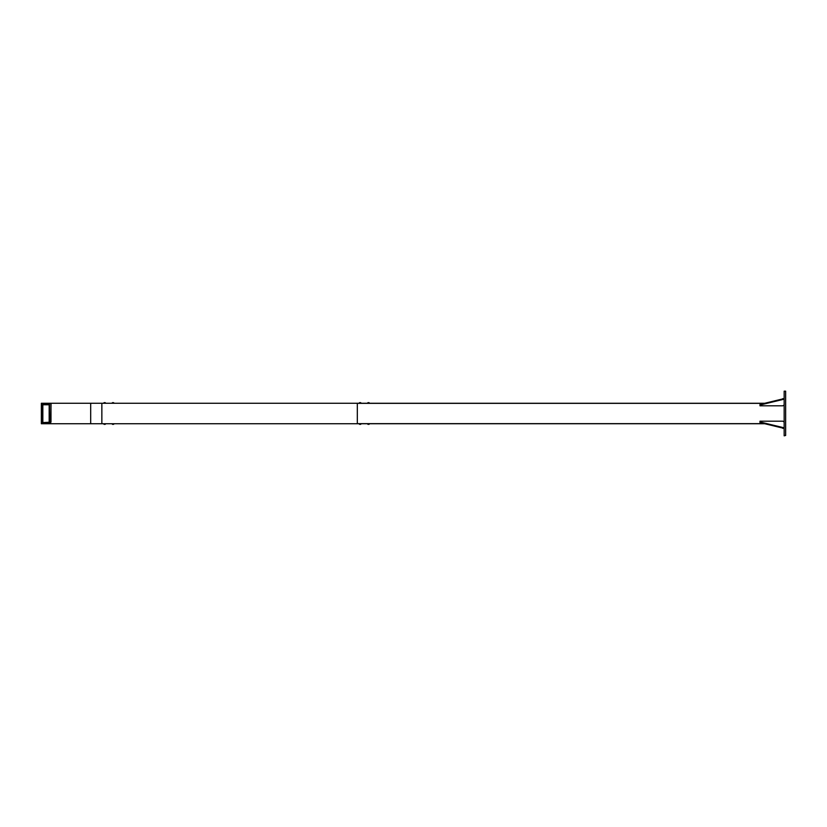 <?xml version="1.0" encoding="UTF-8"?>
<svg xmlns="http://www.w3.org/2000/svg" width="827" height="827" viewBox="0 0 827 827"><rect width="100%" height="100%" fill="white"/><g stroke="black" fill="none" stroke-linecap="round" stroke-linejoin="round"><path stroke-width="1.24" d="M90.257 403.266L91.29 403.266L90.691 403.824L90.257 403.266L51.078 403.266L50.654 403.824M50.654 423.176L51.078 403.266M90.691 403.824L90.691 423.176L90.691 403.824M90.257 423.734L90.691 423.176L91.29 423.734L51.078 423.734M50.654 403.266L41.35 403.266L41.35 423.734L50.654 423.734M42.466 422.618L49.537 422.618L49.537 404.382L42.466 404.382L42.466 422.618L42.466 404.382L49.537 404.382L49.537 422.618L42.466 422.618L49.165 422.246L49.165 404.754L42.839 404.754L42.839 422.246M91.29 423.734L101.855 423.734L101.855 403.266L764.499 403.266M91.29 403.266L101.855 403.266L101.855 423.734L764.499 423.734M50.985 422.059L50.985 404.941M784.161 435.457L785.65 435.457L784.161 435.829L784.161 391.171L785.65 391.171L784.161 391.543M785.65 435.457L785.65 391.543M764.138 423.641L357.326 423.641L357.326 403.359L764.138 403.359M784.161 399.172L759.972 405.023L759.972 405.799L782.859 405.799L784.161 405.023M759.972 405.023L759.972 404.424L784.161 398.573M782.859 399.172L782.859 398.573M784.161 428.427L759.972 422.576L759.972 421.201L782.859 421.201L784.161 421.977M784.161 427.828L759.972 421.977M782.859 428.427L782.859 427.828M360.892 423.806L359.145 423.806A1.054 1.054 0 0 0 359.631 424.344L359.724 424.344M360.52 424.344L359.631 424.344M369.204 423.806L367.519 423.806A1.054 1.054 0 0 0 368.005 424.344L368.077 424.344M368.914 424.344L368.005 424.344M367.529 403.266L369.452 403.194A1.054 1.054 0 0 0 368.976 402.656L368.894 402.656M368.087 402.656L368.005 402.656A1.054 1.054 0 0 0 367.519 403.194L369.473 403.194M368.005 402.656L368.976 402.656M359.373 403.266L361.099 403.194A1.054 1.054 0 0 0 360.603 402.656L360.541 402.656M359.373 403.194L359.145 403.194A1.054 1.054 0 0 1 359.631 402.656L360.603 402.656M357.326 423.734L357.326 403.266M105.432 423.806L103.675 423.806A1.054 1.054 0 0 0 104.161 424.344L104.254 424.344M105.05 424.344L104.161 424.344M113.806 423.806L112.048 423.806A1.054 1.054 0 0 0 112.534 424.344L112.627 424.344M113.423 424.344L112.534 424.344M104.626 403.194L105.629 403.194A1.054 1.054 0 0 0 105.143 402.656L104.161 402.656A1.054 1.054 0 0 0 103.675 403.194L104.626 403.194M112.11 403.194L114.002 403.194A1.054 1.054 0 0 0 113.516 402.656L113.444 402.656M112.596 402.656L113.516 402.656M360.603 424.344A1.054 1.054 0 0 0 361.099 423.806L361.099 423.734M369.473 423.734L369.473 423.806A1.054 1.054 0 0 1 368.976 424.344M105.143 424.344A1.054 1.054 0 0 0 105.629 423.806L105.629 423.734M113.516 424.344A1.054 1.054 0 0 0 114.002 423.806L114.002 423.734M112.534 402.656A1.054 1.054 0 0 0 112.048 403.194L112.048 403.266"/></g></svg>
